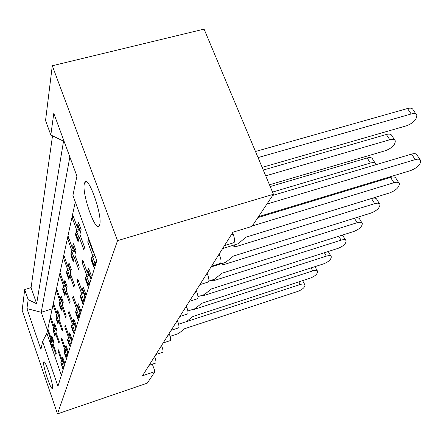 <?xml version="1.0" encoding="UTF-8"?>
<svg xmlns="http://www.w3.org/2000/svg" width="443" height="443" viewBox="0 0 443 443"><rect width="100%" height="100%" fill="white"/><g stroke="black" fill="none" stroke-linecap="round" stroke-linejoin="round"><path stroke-width="0.66" d="M43.663 362.252L43.785 361.953C45.075 359.201 53.769 385.222 52.501 388.09L52.39 388.317C51.023 390.809 42.561 365.497 43.663 362.252M84.358 183.657L84.873 182.339C88.5 175.013 102.881 216.383 99.631 224.955L99.171 225.974C95.339 232.503 81.612 193.12 84.358 183.657M52.523 135.807L31.082 287.629L24.703 289.561L22.15 310.272L57.49 413.878L117.533 240.643L52.296 65.752L45.546 120.529L50.823 134.977L53.797 113.375L76.927 176.148L72.918 195.435L96.79 260.739L57.955 386.324L42.572 341.564L40.933 349.466L26.934 308.599L28.169 299.645L36.653 303.748L63.532 141.19L50.823 134.977M52.296 65.752L204.079 29.122L273.453 194.278L251.989 226.401L232.896 232.232L142.485 375.786L155.039 371.522L152.331 364.207M31.082 287.629L36.653 303.748M24.703 289.561L28.169 299.645M96.352 262.14L95.179 262.494L93.772 267.09L91.142 259.858L91.773 259.664M96.203 259.149L95.976 259.891L96.557 261.481M93.512 251.774L93.29 252.527L93.739 252.394M94.536 254.575L92.509 255.179L91.906 257.25M91.452 258.79L91.142 259.858M90.294 281.731L89.181 282.069L87.919 286.189L85.438 279.306L85.986 279.134M88.301 269.549L88.639 268.38L91.208 275.463L89.896 279.738L90.444 281.25M87.875 271L87.365 272.733L88.39 272.423M89.093 274.372L86.667 275.109L86.125 276.964M85.709 278.37L85.438 279.306M82.885 288.016L83.19 286.964L85.615 293.715L84.436 297.563L84.956 299.003M82.492 289.345L82.044 290.885L82.946 290.602M83.572 292.358L81.418 293.022L80.925 294.695M80.548 295.985L80.305 296.804L82.658 303.377L83.793 299.662L84.308 301.096M80.787 296.66L80.305 296.804M84.851 299.335L83.793 299.662M77.996 304.679L78.278 303.726L80.576 310.172L79.507 313.655L80 315.034M77.641 305.903L77.237 307.276L78.04 307.027M78.599 308.605L76.667 309.214L76.224 310.731M75.875 311.922L75.664 312.642L77.896 318.927L78.926 315.56L79.413 316.928M76.085 312.509L75.664 312.642M79.934 315.239L78.926 315.56M73.566 319.791L73.82 318.927L76.002 325.096L75.033 328.263L75.498 329.581M73.233 320.926L72.873 322.15L73.588 321.923M74.097 323.362L72.359 323.916L71.954 325.295M71.628 326.397L71.439 327.039L73.566 333.058L74.502 329.996L74.967 331.303M71.816 326.923L71.439 327.039M75.465 329.686L74.502 329.996M69.529 333.557L69.761 332.771L71.844 338.685L70.958 341.575L71.401 342.843L70.47 343.159L69.612 345.961L67.585 340.185L67.757 339.615M69.224 334.609L68.898 335.716L69.534 335.512M70 336.824L68.427 337.328L68.056 338.59M67.917 340.08L67.585 340.185M65.835 346.155L66.051 345.429L68.034 351.111L67.225 353.763L67.646 354.976M65.547 347.135L65.259 348.132L65.83 347.943M66.251 349.145L64.822 349.61L64.484 350.767M64.202 351.725L64.058 352.229L65.99 357.789L66.777 355.214L67.198 356.421M64.346 352.135L64.058 352.229M67.629 354.937L66.777 355.214M62.446 357.717L62.64 357.052L64.54 362.518L63.792 364.96L64.196 366.128M62.175 358.642L61.915 359.539L62.43 359.367M62.812 360.475L61.516 360.901L61.2 361.97M60.935 362.867L62.657 368.665L63.382 366.295L63.786 367.457M64.169 366.034L63.382 366.295M154.568 356.604L154.995 357.75C155.892 360.342 156.18 362.075 155.864 362.961L155.648 363.088M232.564 232.758L233.217 234.369C234.569 238.068 234.884 240.759 234.164 242.443L233.439 242.83M219.152 254.06L219.761 255.594C221.035 259.105 221.35 261.625 220.708 263.153L220.105 263.485M207.102 273.187L207.678 274.654C208.88 277.994 209.196 280.364 208.625 281.759L208.11 282.041M196.221 290.464L196.77 291.859C197.905 295.049 198.215 297.281 197.705 298.56L197.268 298.809M186.348 306.135L186.868 307.481C187.943 310.526 188.253 312.636 187.793 313.816L187.417 314.032M177.35 320.427L177.842 321.712C178.867 324.63 179.171 326.635 178.756 327.726L178.435 327.914M169.115 333.507L169.58 334.742C170.561 337.544 170.86 339.449 170.483 340.462L170.201 340.628M161.545 345.523L161.988 346.714C162.93 349.405 163.223 351.221 162.88 352.168L162.631 352.312M80.72 236.717L79.247 237.149L78.084 241.884L75.57 234.962L76.157 234.79M78.206 223.77L78.522 222.43L81.113 229.552L79.906 234.469L84.541 247.216L83.843 249.819L79.247 237.149M77.818 225.421L77.342 227.425L78.433 227.109M79.264 229.402L76.705 230.15L76.202 232.276M75.831 233.876L75.57 234.962M73.228 244.94L73.51 243.739L75.958 250.522L74.873 254.941L79.247 267.09L78.621 269.433L74.28 257.355L73.228 261.614L70.858 255.007L71.079 254.055M72.868 246.452L72.453 248.224L73.405 247.942M74.147 250.002L71.877 250.677L71.423 252.593M71.367 254.852L70.858 255.007M75.598 256.957L74.28 257.355M68.737 264.011L68.997 262.926L71.312 269.405L70.332 273.397L74.479 285.004L73.915 287.119L69.795 275.579L68.848 279.433L66.6 273.115L66.793 272.279M68.41 265.401L68.039 266.979L68.886 266.725M69.551 268.585L67.519 269.194L67.114 270.928M67.048 272.982L66.6 273.115M70.985 275.219L69.795 275.579M64.678 281.277L64.911 280.292L67.114 286.494L66.223 290.115L70.16 301.223L69.651 303.145L65.736 292.098L64.872 295.603L62.729 289.55L62.906 288.808M64.373 282.562L64.041 283.974L64.794 283.747M65.392 285.43L63.57 285.99L63.199 287.562M63.127 289.434L62.729 289.55M66.804 291.765L65.736 292.098M60.984 296.987L61.195 296.09L63.294 302.032L62.48 305.338L66.228 315.986L65.763 317.742L62.037 307.143L61.245 310.349L59.207 304.54L59.362 303.881M60.702 298.178L60.403 299.446L61.079 299.241M61.616 300.775L59.971 301.284L59.633 302.724M59.556 304.43L59.207 304.54M63.006 306.844L62.037 307.143M57.607 311.34L57.8 310.515L59.799 316.224L59.057 319.253L62.635 329.481L62.208 331.087L58.648 320.909L57.928 323.844L55.979 318.262L56.117 317.675M57.346 312.448L57.075 313.594L57.679 313.406M58.171 314.807L56.682 315.278L56.372 316.595M56.289 318.163L55.979 318.262M59.539 320.627L58.648 320.909M54.511 324.503L54.688 323.744L56.604 329.238L55.918 332.017L59.34 341.858L58.947 343.336L55.541 333.54L54.877 336.243L53.138 330.351M54.267 325.544L54.024 326.574L54.567 326.402M55.015 327.693L53.658 328.125L53.376 329.337M53.287 330.783L53.01 330.871M56.355 333.28L55.541 333.54M51.659 336.619L51.825 335.921L53.658 341.215L53.027 343.774L56.305 353.254L55.945 354.616L52.684 345.18L52.069 347.672L50.386 342.029M51.432 337.594L51.211 338.53L51.704 338.374M52.113 339.565L50.873 339.958L50.613 341.077M53.431 344.942L52.684 345.18M57.49 413.878L147.27 383.151L155.039 371.522M75.299 201.953L46.869 333.33L61.367 375.287M51.211 338.53L47.955 329.127L47.634 330.594L50.873 339.958M54.024 326.574L50.629 316.811L50.28 318.406L53.658 328.125M57.075 313.594L53.525 303.449L53.149 305.183L56.682 315.278M60.403 299.446L56.687 288.891L56.278 290.78L59.971 301.284M64.041 283.974L60.143 272.971L59.694 275.042L63.57 285.99M68.039 266.979L63.936 255.484L63.438 257.765L67.519 269.194M72.453 248.224L68.122 236.202L67.574 238.716L71.877 250.677M77.342 227.425L72.763 214.816L72.154 217.613L76.705 230.15M95.179 262.494L95.754 264.072M93.29 252.527L88.473 239.347L87.731 242.083L92.509 255.179M89.181 282.069L89.724 283.575M87.365 272.733L82.824 260.191L82.16 262.644L86.667 275.109M82.044 290.885L77.752 278.918L77.154 281.128L81.418 293.022M77.237 307.276L73.167 295.841L72.624 297.84L76.667 309.214M72.873 322.15L69.008 311.202L68.51 313.024L72.359 323.916M68.898 335.716L65.21 325.212L64.761 326.873L68.427 337.328M70.47 343.159L70.913 344.416M65.259 348.132L61.738 338.037L61.322 339.565L64.822 349.61M61.915 359.539L58.542 349.826L58.16 351.233L61.516 360.901M117.533 240.643L273.453 194.278M46.869 333.33L42.572 341.564M89.303 241.618L87.731 242.083M73.627 217.192L72.154 217.613M68.886 238.334L67.574 238.716M64.623 257.411L63.438 257.765M60.763 274.715L59.694 275.042M57.247 290.481L56.278 290.78M54.035 304.906L53.149 305.183M51.095 318.152L50.28 318.406M48.381 330.356L47.634 330.594M83.561 262.223L82.16 262.644M78.405 280.746L77.154 281.128M73.754 297.491L72.624 297.84M69.534 312.703L68.51 313.024M65.691 326.58L64.761 326.873M62.175 339.288L61.322 339.565M58.941 350.978L58.16 351.233M52.158 308.882L41.232 312.282L47.501 330.406M69.856 156.96L41.232 312.282L26.934 308.599M262.151 167.376L406.63 125.751C413.347 123.021 416.747 119.527 416.83 115.269C416.143 113.618 414.266 113.192 411.187 113.978L407.505 108.529C410.572 107.749 412.455 108.186 413.147 109.847L416.165 114.288M407.505 108.529L255.478 151.495M411.187 113.978L258.036 157.586M257.139 218.692L260.296 216.106L410.672 170.561C417.217 167.869 420.579 164.563 420.75 160.654C420.119 159.126 418.27 158.777 415.213 159.607L411.575 154.098C414.626 153.272 416.475 153.627 417.118 155.172L420.191 159.812M91.452 258.596L93.977 265.529L91.468 257.793L94.857 255.456M91.33 258.263L91.468 257.793M94.558 264.526L94.115 265.064M93.977 265.529L94.143 265.878M411.575 154.098L272.678 195.441M415.213 159.607L266.913 204.068M269.46 184.786L385.72 150.598C392.044 148.023 395.234 144.789 395.283 140.896C394.613 139.34 392.775 138.958 389.774 139.744L386.34 134.478C389.336 133.703 391.175 134.096 391.856 135.658L394.741 140.06M77.802 225.205L77.791 224.341L78.843 223.305M77.675 224.845L80.249 231.933L80.371 231.434L77.791 224.341M75.808 233.649L78.206 240.267L75.797 232.83L79.552 230.188M75.687 233.311L75.797 232.83M78.732 239.242L78.322 239.79M78.206 240.267L78.389 240.638M80.792 230.869L80.371 231.434M80.249 231.933L80.432 232.32M386.34 134.478L263.275 170.046M389.774 139.744L265.706 175.843M375.891 164.718L375.78 164.087C375.121 162.614 373.327 162.271 370.392 163.052L367.186 157.968C370.115 157.193 371.91 157.542 372.574 159.026L375.332 163.373M72.84 246.219L72.835 245.461L73.798 244.53M72.73 245.915L75.277 252.222L72.835 245.461M71.046 253.817L73.328 260.163L71.046 253.097L74.418 250.749M70.946 253.529L71.046 253.097M73.815 259.238L73.433 259.736M73.328 260.163L73.505 260.49M75.664 251.707L75.277 252.222M75.166 252.671L75.343 253.014M367.186 157.968L270.202 186.547M370.392 163.052L272.528 192.085M357.761 187.334L358.06 186.497M68.372 265.158L68.377 264.488L69.252 263.646M68.277 264.897L70.686 270.944L68.377 264.488M66.749 272.03L68.925 278.126L66.755 271.387L69.806 269.3M66.666 271.786L66.755 271.387M69.379 277.285L69.019 277.739M68.925 278.126L69.097 278.414M71.052 270.474L70.686 270.944M70.587 271.349L70.764 271.653M64.329 282.313L64.335 281.715L65.143 280.951M64.246 282.086L66.528 287.895L64.335 281.715M62.856 288.559L64.927 294.418L62.862 287.989L65.636 286.112M62.779 288.349L62.862 287.989M65.354 293.648L65.016 294.069M66.876 287.463L66.528 287.895M60.647 297.923L61.411 296.694M60.58 297.729L62.745 303.317L60.658 297.391M59.307 303.627L61.289 309.269L59.318 303.112L61.843 301.417M59.24 303.444L59.318 303.112M61.688 308.561L61.367 308.948M63.072 302.918L62.745 303.317M57.285 312.193L57.994 311.075M57.225 312.022L59.218 317.709L57.302 311.711M56.056 317.421L57.955 322.858L56.067 316.955L58.387 315.422M56.001 317.26L56.067 316.955M58.332 322.205L58.027 322.565M59.6 317.033L59.29 317.404M54.201 325.284L54.866 324.265M54.151 325.134L56.056 330.605L54.218 324.852M53.071 330.09L54.893 335.34L53.088 329.675L55.214 328.274M53.022 329.952L53.088 329.675M55.248 334.736L54.96 335.069M56.416 329.98L56.123 330.323M51.366 337.339L51.992 336.403M51.322 337.206L53.21 342.217L51.382 336.946M50.319 341.774L52.075 346.847L50.336 341.392L52.302 340.113M52.412 346.282L52.136 346.592M53.487 341.896L53.21 342.217M222.613 248.556L237.969 243.805L246.203 237.088L389.901 192.832C396.07 190.296 399.226 187.228 399.359 183.646C398.733 182.195 396.928 181.885 393.938 182.715L390.549 177.394C393.534 176.574 395.339 176.895 395.97 178.352L398.894 182.92M87.858 270.8L87.88 270.058L88.91 269.128M87.753 270.501L90.306 277.545L90.433 277.113L87.88 270.058M85.693 278.16L88.085 284.799L85.715 277.462L89.342 275.059M85.593 277.883L85.715 277.462M88.628 283.897L88.212 284.384M88.085 284.799L88.257 285.104M90.859 276.609L90.433 277.113M90.306 277.545L90.472 277.872M390.549 177.394L258.801 217.33M393.938 182.715L252.305 225.93M211.018 266.968L225.686 262.367L233.472 256.043L371.051 213.044C376.888 210.641 379.856 207.789 379.956 204.478C379.341 203.104 377.58 202.833 374.667 203.653L371.494 198.519C374.401 197.705 376.168 197.988 376.788 199.372L379.573 203.863M82.47 289.129L82.492 288.482L83.439 287.645M82.376 288.88L84.906 295.204L82.492 288.482M80.515 295.769L82.791 302.126L80.543 295.149L83.81 293.011M80.432 295.531L80.543 295.149M83.29 301.306L82.907 301.755M85.3 294.745L84.906 295.204M84.79 295.597L84.951 295.88M371.494 198.519L246.17 237.116M374.667 203.653L235.443 246.801L232.071 245.632M234.452 244.896L235.443 246.801M357.396 217.314L359.312 218.515L361.964 222.923M208.863 281.023L214.534 279.223L221.921 273.253L353.868 231.467C359.406 229.186 362.213 226.517 362.285 223.455C361.682 222.148 359.96 221.904 357.113 222.718L223.649 264.654L221.04 263.823M77.603 305.681L77.63 305.105L78.5 304.347M77.525 305.465L79.917 311.529L77.63 305.105M75.836 311.695L78.001 317.797L75.864 311.147L78.821 309.231M75.764 311.49L75.864 311.147M78.466 317.05L78.106 317.459M80.288 311.108L79.917 311.529M222.929 263.231L223.649 264.654M342.373 235.106L345.856 240.344M197.938 296.655L204.356 294.595L211.383 288.941L338.142 248.329C343.408 246.158 346.066 243.65 346.121 240.804C345.534 239.558 343.851 239.342 341.071 240.145L212.911 280.917L210.973 280.353M73.189 320.699L74.02 319.492M73.128 320.51L75.393 326.33L73.222 320.184M71.583 326.17L73.654 332.034L71.616 325.677L74.308 323.955M71.522 325.993L71.616 325.677M74.086 331.347L73.748 331.729M75.742 325.943L75.393 326.33M212.402 279.898L212.911 280.917M328.202 251.513L331.054 256.331M187.86 311.008L195.036 308.677L201.737 303.305L323.7 263.818C328.717 261.752 331.242 259.388 331.281 256.73C330.705 255.539 329.06 255.345 326.347 256.143L203.088 295.791L201.753 295.431M69.174 334.382L69.944 333.291M69.119 334.221L71.273 339.82L69.202 333.922M67.707 339.382L69.684 345.031L67.735 338.945L70.193 337.383M67.652 339.233L67.735 338.945M70.094 344.399L69.767 344.748M71.605 339.46L71.273 339.82M202.756 295.11L203.088 295.791M314.956 266.647L317.415 271.05M178.607 324.193L186.47 321.618L192.871 316.512L310.382 278.093C315.172 276.122 317.581 273.89 317.609 271.398C317.044 270.263 315.433 270.092 312.78 270.878L194.067 309.447L193.275 309.247M65.498 346.908L66.217 345.911M65.448 346.764L67.508 352.152L65.525 346.492M64.152 351.498L66.046 356.936L64.18 351.094L66.439 349.677M66.428 356.349L66.123 356.676M67.818 351.82L67.508 352.152M193.879 309.048L194.067 309.447M170.112 336.353L178.568 333.557L184.692 328.684L298.067 291.3C302.647 289.412 304.95 287.297 304.967 284.954C304.413 283.869 302.84 283.714 300.249 284.489L185.445 321.956M62.12 358.409L62.795 357.495M62.081 358.282L64.041 363.481L62.153 358.033M60.879 362.634L62.701 367.884L60.912 362.274L62.989 360.979M63.061 367.341L62.773 367.646M64.34 363.171L64.041 363.481M231.152 235L233.217 234.369M217.795 256.204L219.761 255.594M205.807 275.241L207.678 274.654M194.981 292.435L196.77 291.859M185.157 308.029L186.868 307.481M176.203 322.249L177.842 321.712M168.008 335.262L169.58 334.742M160.477 347.218L161.988 346.714M153.538 358.237L154.995 357.75M92.576 256.79L94.94 263.275M76.838 231.822L79.053 237.924M72.026 252.172L74.119 257.992M67.685 270.54L69.667 276.1M63.742 287.197L65.63 292.53M60.148 302.381L61.948 307.492M56.865 316.274L58.581 321.186M53.847 329.033L55.491 333.762M51.061 340.794L52.639 345.352M86.756 276.543L88.988 282.717M81.523 294.307L83.633 300.193M357.113 222.718L354.428 218.238M76.789 310.366L78.793 315.997M341.071 240.145L338.79 236.241M72.491 324.957L74.396 330.351M326.347 256.143L324.398 252.731M68.565 338.269L70.382 343.447M312.78 270.878L311.113 267.888M64.971 350.468L66.71 355.441M300.249 284.489L298.82 281.875M61.671 361.682L63.327 366.472M84.873 182.339L86.424 181.907M233.97 242.67L224.479 245.599M220.542 263.347L211.516 266.177M208.476 281.925L199.876 284.661M197.578 298.709L189.366 301.351M187.682 313.943L179.819 316.501M178.656 327.837L171.12 330.317M170.394 340.562L163.157 342.965M162.802 352.251L155.842 354.583M155.798 363.033L149.092 365.298M93.966 265.695L91.324 258.435M80.249 232.11L77.675 225.027M78.206 240.433L75.687 233.483M75.166 252.82L72.73 246.07M73.328 260.307L70.946 253.678M70.587 271.481L68.283 265.03M68.925 278.248L66.666 271.913M66.439 288.376L64.252 282.208M64.927 294.529L62.779 288.459M62.668 303.754L60.58 297.834M61.289 309.364L59.24 303.538M59.218 317.797L57.23 312.116M57.955 322.941L56.001 317.343M56.056 330.683L54.151 325.217M54.893 335.417L53.022 330.024M53.143 342.544L51.322 337.278M52.075 346.913L50.28 341.719M90.294 277.695L87.747 270.651M88.079 284.938L85.588 278.027M84.785 295.725L82.37 289.008M82.786 302.248L80.427 295.653M79.806 311.994L77.525 305.576M78.001 317.902L75.759 311.601M75.293 326.751L73.123 320.61M73.649 332.128L71.522 326.087M71.185 340.196L69.114 334.304M69.678 345.108L67.652 339.316M67.419 352.495L65.448 346.841M66.04 357.008L64.102 351.432M304.801 284.65L302.597 280.64M63.969 363.797L62.075 358.354M62.696 367.945L60.841 362.584"/></g></svg>

